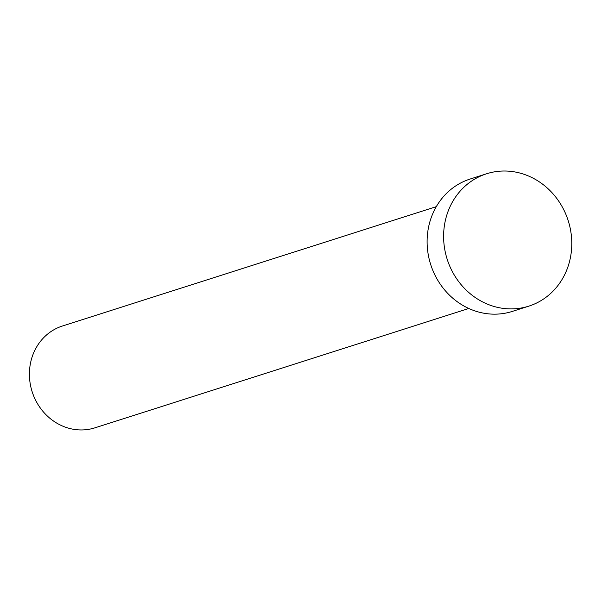 <?xml version="1.0" encoding="UTF-8"?>
<svg xmlns="http://www.w3.org/2000/svg" width="601" height="601" viewBox="0 0 601 601"><rect width="100%" height="100%" fill="white"/><g stroke="black" fill="none" stroke-linecap="round" stroke-linejoin="round"><path stroke-width="0.9" d="M468.788 308.478L94.958 427.822A53.436 48.854 -107.7 0 1 78.062 429.835A53.436 48.854 -107.7 0 1 30.05 382.709A53.436 48.854 -107.7 0 1 62.451 326.005L436.281 206.661M528.82 306.142L512.322 311.408A69.468 63.511 -107.7 0 1 490.356 314.022A69.468 63.511 -107.7 0 1 427.942 252.758A69.468 63.511 -107.7 0 1 470.072 179.053L486.57 173.779A69.468 63.511 -107.7 0 1 508.536 171.165A69.468 63.511 -107.7 0 1 570.95 232.429A69.468 63.511 -107.7 0 1 528.82 306.142A69.468 63.511 -107.7 0 1 506.853 308.756A69.468 63.511 -107.7 0 1 444.44 247.492A69.468 63.511 -107.7 0 1 486.57 173.779"/></g></svg>
